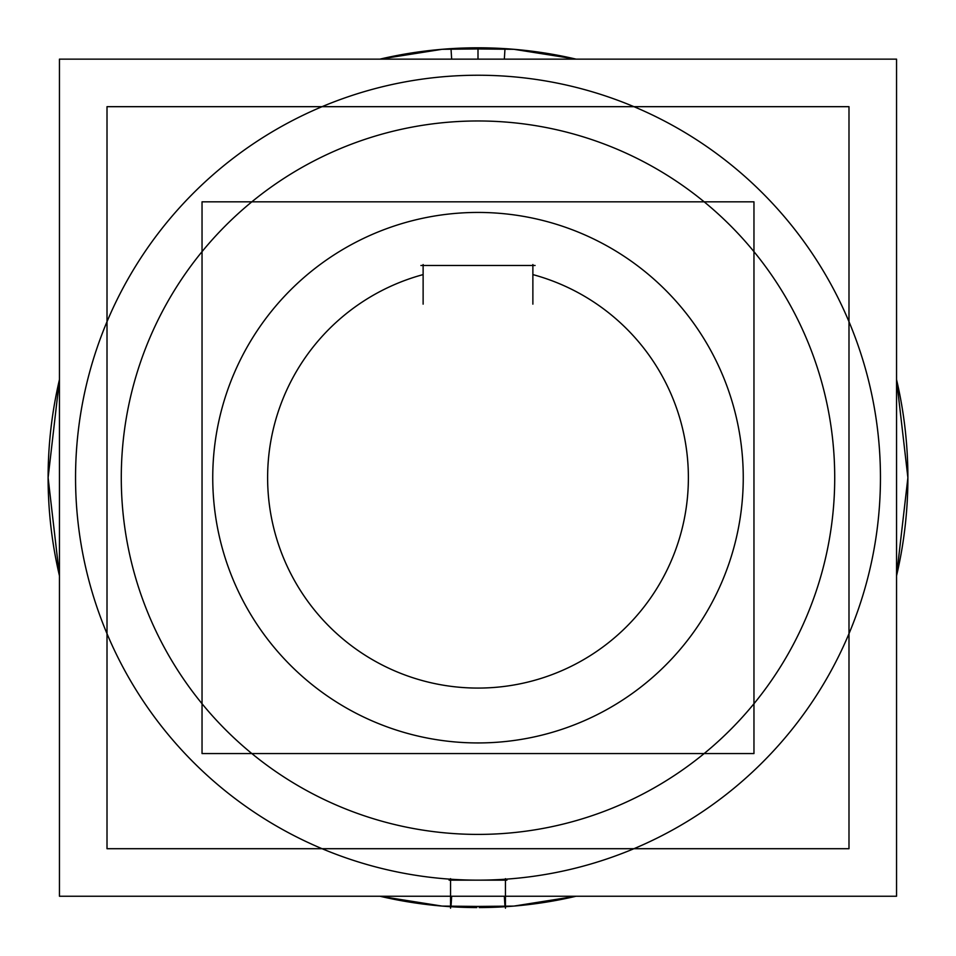 <?xml version="1.0" encoding="UTF-8"?>
<svg xmlns="http://www.w3.org/2000/svg" width="956" height="956" viewBox="0 0 956 956"><rect width="100%" height="100%" fill="white"/><g stroke="black" fill="none" stroke-linecap="round" stroke-linejoin="round"><path stroke-width="1.43" d="M449.069 880.141L506.931 880.141M450.563 908.2L450.563 878.66M476.793 907.579A429.889 429.889 0 0 1 379.902 896.238L442.066 906.085L504.995 906.742L504.338 896.238M59.451 575.787A429.889 429.889 0 0 1 59.451 379.592L48.111 477.689L59.451 575.787L48.111 477.689L59.451 379.592M379.902 59.141L442.066 49.306L504.995 48.648L442.066 49.306L379.902 59.141A429.889 429.889 0 0 1 576.098 59.141L513.934 49.306L451.005 48.648L451.662 59.141M896.549 379.592A429.889 429.889 0 0 1 896.549 575.787L907.889 477.689L896.549 379.592L907.889 477.689L896.549 575.787M451.005 906.694L513.934 906.085L576.098 896.238A429.889 429.889 0 0 1 479.207 907.579M451.005 48.684L513.934 49.306L576.098 59.141M576.098 896.238L513.934 906.085L451.005 906.742L451.662 896.238M896.549 896.238L59.451 896.238L59.451 59.141L896.549 59.141L896.549 896.238M500.394 833.704A356.719 356.719 0 0 1 121.281 477.689A356.719 356.719 0 0 1 500.394 121.675M455.606 121.675A356.719 356.719 0 0 1 834.719 477.689A356.719 356.719 0 0 1 455.606 833.704M504.995 906.694L442.066 906.085L379.902 896.238M504.995 48.648L504.338 59.141M505.437 878.66L505.437 908.2M494.658 742.418A265.254 265.254 0 0 1 212.746 477.689A265.254 265.254 0 0 1 494.658 212.961M461.342 212.961A265.254 265.254 0 0 1 743.254 477.689A265.254 265.254 0 0 1 461.342 742.418M753.961 753.555L202.039 753.555L202.039 201.836L753.961 201.836L753.961 753.555M532.874 304.139L532.874 264.537M535.073 265.493L420.927 265.493M423.126 264.537L423.126 304.139M848.988 106.678L848.988 848.713L107.012 848.713L107.012 106.678L848.988 106.678M478 880.141A402.452 402.452 0 0 0 880.452 477.689A402.452 402.452 0 0 0 478 75.237A402.452 402.452 0 0 0 75.548 477.689A402.452 402.452 0 0 0 478 880.141A402.452 402.452 0 0 0 880.452 477.689A402.452 402.452 0 0 0 478 75.237A402.452 402.452 0 0 0 75.548 477.689A402.452 402.452 0 0 0 478 880.141M478 59.141L478 47.8M532.874 274.599A210.368 210.368 0 0 1 650.247 598.48A210.368 210.368 0 0 1 305.753 598.48A210.368 210.368 0 0 1 423.126 274.599A210.368 210.368 0 0 0 305.753 598.48A210.368 210.368 0 0 0 650.247 598.48A210.368 210.368 0 0 0 532.874 274.599"/></g></svg>

